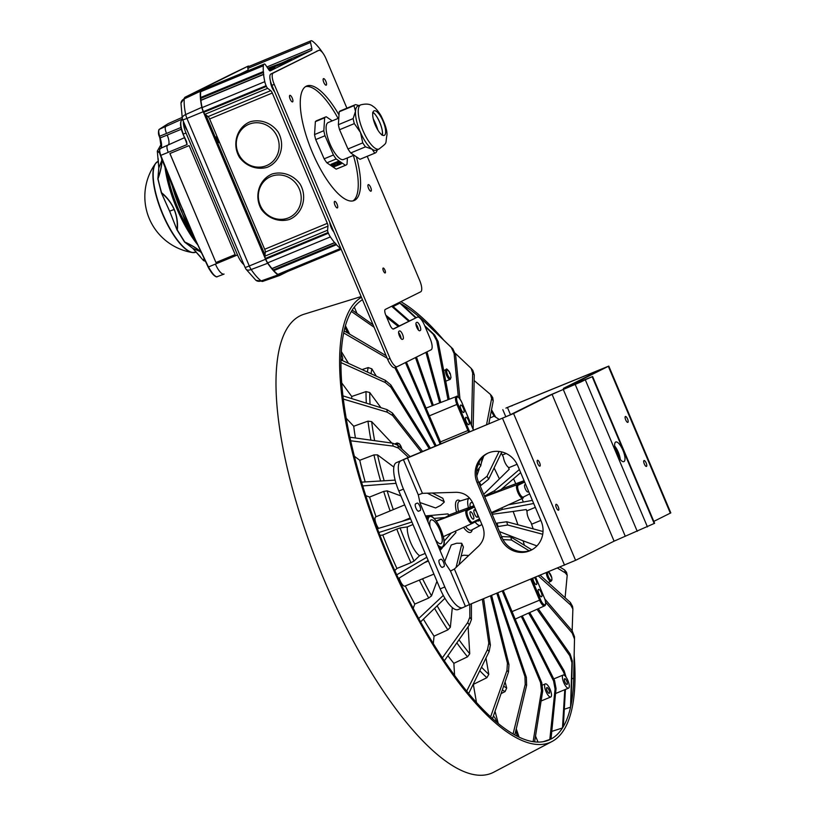 <?xml version="1.0" encoding="UTF-8"?>
<svg xmlns="http://www.w3.org/2000/svg" width="816" height="816" viewBox="0 0 816 816"><rect width="100%" height="100%" fill="white"/><g stroke="black" fill="none" stroke-linecap="round" stroke-linejoin="round"><path stroke-width="1.22" d="M361.141 296.565L304.174 314.191A247.962 80.723 67.5 0 0 324.258 580.186A247.962 80.723 67.5 0 0 493.68 772.222L551.963 741.54A241.883 78.754 -112.5 0 1 386.682 554.207A241.883 78.754 -112.5 0 1 361.437 297.259M400.87 301.665A241.883 78.754 -112.5 0 1 443.812 340.19M491.528 409.765A241.883 78.754 -112.5 0 1 495.689 417.19M574.158 655.483A241.883 78.754 -112.5 0 1 551.963 741.54M534.592 741.866A239.231 77.887 67.5 0 0 546.587 740.887A239.231 77.887 67.5 0 0 549.8 739.653M362.467 299.707A239.231 77.887 67.5 0 0 352.196 310.09L351.359 311.457A239.231 77.887 67.5 0 0 344.117 330.888L343.679 332.959A239.231 77.887 67.5 0 0 340.996 359.907L340.966 362.59A239.231 77.887 67.5 0 0 342.944 395.872L343.332 399.065A239.231 77.887 67.5 0 0 349.901 437.233L350.686 440.783A239.231 77.887 67.5 0 0 361.559 482.164L362.702 485.918A239.231 77.887 67.5 0 0 377.39 528.707L378.848 532.501A239.231 77.887 67.5 0 0 396.729 574.821L398.432 578.503A239.231 77.887 67.5 0 0 418.7 618.508L420.587 621.894A239.231 77.887 67.5 0 0 442.374 657.839L444.343 660.797A239.231 77.887 67.5 0 0 466.691 691.111L468.67 693.508A239.231 77.887 67.5 0 0 490.61 716.856L492.507 718.59A239.231 77.887 67.5 0 0 513.07 733.961L514.804 734.951A239.231 77.887 67.5 0 0 533.093 741.673L534.592 741.877L542.722 690.877L541.487 690.713L540.549 682.553L541.763 682.717L503.258 590.549M431.338 328.297A239.231 77.887 67.5 0 0 424.065 321.218L422.168 319.495A239.231 77.887 67.5 0 0 401.605 304.123L399.871 303.134A239.231 77.887 67.5 0 0 398.942 302.624M499.382 419.516L494.098 416.18A239.231 77.887 67.5 0 0 491.252 411.162M543.232 741.693L551.004 739.061A239.231 77.887 67.5 0 0 562.479 727.984L563.315 726.628A239.231 77.887 67.5 0 0 570.557 707.197L570.996 705.126A239.231 77.887 67.5 0 0 573.679 678.178L574.495 639.03L572.21 633.104L572.24 630.931L544.864 599.046M541.763 682.717L542.722 690.877M502.228 590.978L540.549 682.553M533.093 741.673L541.487 690.713M516.263 728.851L519.109 737.164M496.781 593.242L524.943 676.525L526.351 677.331L497.831 592.804M526.351 677.331L526.636 685.256L525.208 684.44L524.943 676.525M514.804 734.951L526.636 685.256M513.07 733.961L525.208 684.44M505.084 681.921L506.695 688.051A190.567 62.047 -112.5 0 1 503.635 686.154M502.34 689.928A193.463 62.985 67.5 0 0 505.053 691.601L506.695 688.051M505.053 691.601L501.075 693.62M495.026 711.246L498.25 723.517M490.498 595.843L507.43 663.184L508.97 664.591L491.63 595.374M508.97 664.591L508.501 671.956L506.94 670.528L507.43 663.184M492.507 718.59L508.501 671.956M490.61 716.856L506.94 670.528M485.979 658.022L488.794 674.363A190.567 62.047 -112.5 0 1 481.511 667.182M479.788 670.721A193.463 62.985 67.5 0 0 486.877 677.708L488.794 674.363M486.877 677.708L473.341 684.379L476.462 702.484M482.338 599.23L488.794 643.11L490.396 645.048L483.633 598.689M490.396 645.048L489.131 651.566L487.499 649.587L488.794 643.11M468.68 693.508L489.131 651.566M466.701 691.111L487.499 649.587M468.119 626.729L469.741 653.8A190.567 62.047 -112.5 0 1 459.01 639.795M456.848 642.886A193.463 62.985 67.5 0 0 467.527 656.829L469.741 653.8M467.527 656.829L453.859 663.326L454.583 675.413M469.802 604.421L469.832 617.171L471.434 619.568L471.424 603.758M471.434 619.568L469.343 624.974L467.721 622.537L469.832 617.171M444.343 660.797L469.343 624.974M468.741 555.472L463.743 555.227L461.183 555.961M442.374 657.839L467.721 622.537M452.319 607.604L450.361 627.249A190.567 62.047 -112.5 0 1 437.141 605.849M434.551 608.348A193.463 62.985 67.5 0 0 447.862 629.881L450.361 627.249M447.862 629.881L434.051 636.154L433.306 643.62M461.713 543.272L463.396 547.036L461.713 543.272L456.634 543.242L451.248 544.976L444.71 561.53M459.02 564.672L463.396 547.036M420.587 621.894L444.924 598.301M461.774 544.119L456.062 567.457M418.71 618.508L443.292 595.425M436.958 581.278L431.511 595.884A190.567 62.047 -112.5 0 1 422.545 578.799M419.342 580.125A193.463 62.985 67.5 0 0 428.726 598.036L431.511 595.884M428.726 598.036L414.793 604.064L413.212 608.297M455.563 531.053L455.92 532.552L455.287 531.185M440.038 550.474L442.405 547.801M443.272 546.822L455.92 532.552M398.432 578.503L428.145 560.419M451.268 533.021L444.047 541.273M439.406 548.964L440.181 548.842M396.729 574.821L426.809 557.257M419.557 555.727L414.018 561.061A190.567 62.047 -112.5 0 1 400.034 527.962L407.378 526.891A17.707 5.763 67.5 0 0 410.713 542.681A17.707 5.763 67.5 0 0 419.557 555.727L425.197 553.442M379.981 535.408L382.786 535L396.78 529.094A193.463 62.985 67.5 0 0 410.968 562.683L414.018 561.061M410.968 562.683L396.913 568.456L394.76 570.527M378.848 532.501L411.917 521.995M400.034 527.962L396.78 529.094M412.978 524.504L407.378 526.891M377.39 528.707L410.57 518.823M448.025 513.886L448.667 515.559L448.025 513.886L425.452 515.936M426.89 519.353A17.32 5.641 -112.5 0 1 428.645 516.079L426.085 517.446M434.122 518.425L444.985 517.507L448.667 515.559M436.193 520.924L444.985 517.507M428.114 560.439A150.991 49.154 67.5 0 0 428.4 561.041L424.391 562.703M524.392 545.282A150.991 49.154 67.5 0 0 523.087 540.824L536.928 545.914M499.453 531.593L523.087 540.824M517.936 524.78A150.991 49.154 67.5 0 0 513.142 511.459L526.249 509.541A190.567 62.047 -112.5 0 1 527.095 511.795A7.089 2.305 67.5 0 0 530.89 522.24A190.567 62.047 -112.5 0 1 533.174 528.86M492.15 514.304L513.142 511.459M501.31 453.013A190.567 62.047 -112.5 0 1 503.401 457.154A7.089 2.305 67.5 0 0 508.215 467.099A190.567 62.047 -112.5 0 1 509.235 469.261L483.704 494.302M499.341 478.798A150.991 49.154 67.5 0 0 494.088 467.966M483.704 456.124L481.338 462.866M479.206 468.965L476.789 475.881M374.636 440.671A190.567 62.047 -112.5 0 1 371.657 421.617L391.853 443.078M390.558 441.731A150.991 49.154 67.5 0 0 390.711 442.915M419.781 502.483L435.611 507.96L440.66 505.43L444.302 502.044L442.802 498.28L444.302 502.044M410.111 517.997A150.991 49.154 67.5 0 0 410.428 518.874M468.445 507.746A14.698 4.784 -112.5 0 1 469.343 498.168A14.698 4.784 -112.5 0 1 469.608 498.117M481.634 523.892A14.698 4.784 -112.5 0 1 480.573 525.331A14.698 4.784 -112.5 0 1 475.096 521.995M525.871 484.969A3.988 1.295 67.5 0 0 524.953 484.622A3.988 1.295 67.5 0 0 525.31 488.886A3.988 1.295 67.5 0 0 528.003 491.987A3.988 1.295 67.5 0 0 528.411 490.977M484.673 496.607L486.438 495.934L486.101 495.23L484.398 495.944M520.659 472.627L500.881 489.692L486.438 495.934M486.101 495.23L494.547 490.722L495.302 492.344M519.353 469.526L494.547 490.722M488.692 479.155L481.083 485.306L479.369 482.225L487.07 476.238L488.692 479.155L501.82 451.952M480.114 485.795L481.083 485.306M499.127 451.462L487.07 476.238M494.098 416.18L489.947 417.976M479.369 482.225L478.727 482.521M477.37 466.548L479.074 463.294L480.767 465.844L476.585 471.587M491.12 395.168L492.731 397.596L493.221 400.891L491.63 398.494L486.53 424.84M480.767 465.844L482.389 457.429M488.815 423.892L493.221 400.891M479.42 461.519L479.074 463.294M491.63 398.494L490.457 394.434L474.147 380.531M472.668 373.014L471.189 368.393L472.811 370.362L474.269 374.952L472.668 373.014L471.515 425.279M473.137 429.206L474.269 374.952M471.189 368.393L455.389 353.42M424.065 321.218L452.86 348.881L455.624 354.878L454.094 353.471L458.337 397.066M459.959 398.84L455.624 354.878M454.094 353.471L451.299 347.453L452.86 348.881M421.474 319.841L422.168 319.495L451.299 347.453M449.412 373.136L450.412 374.105L451.003 377.512A4.427 1.438 -112.5 0 1 448.076 375.809A4.427 1.438 -112.5 0 1 447.097 370.107A4.427 1.438 -112.5 0 1 450.412 374.105L450.289 373.657C447.749 369.464 446.352 368.098 446.077 369.556A5.314 1.734 -112.5 0 0 446.515 375.125A5.314 1.734 -112.5 0 0 450.146 379.379L451.003 377.512M401.605 304.113L416.099 317.669M424.708 325.717L434.602 334.968L438.121 341.537L436.713 340.731L447.984 399.646M449.198 399.197L438.121 341.537M436.713 340.731L433.174 334.162L434.602 334.968M393.139 306.561L399.871 303.134L415.67 317.852M425.085 326.624L433.174 334.162M392.384 305.898L409.438 320.892M440.742 402.329L426.972 351.849M425.932 352.369L439.64 402.737M391.619 306.275L408.745 321.249M433.235 405.113L416.466 357.082M385.825 315.211L399.269 325.961M386.713 317.312L398.259 326.461M415.487 357.571L432.266 405.736L426.044 408.071M354.307 307.102L356.99 313.456M461.672 402.104L461.672 402.115A6.457 2.101 -112.5 0 0 457.276 397.106A6.457 2.101 -112.5 0 0 457.898 403.991L456.899 404.43A7.344 2.387 -112.5 0 1 456.266 396.566L432.266 405.736M461.04 409.336A3.988 1.295 67.5 0 0 463.723 412.447A3.988 1.295 67.5 0 0 463.396 408.265A3.988 1.295 67.5 0 0 460.673 405.083A3.988 1.295 67.5 0 0 461.04 409.336M466.201 421.576A3.988 1.295 67.5 0 0 468.894 424.677A3.988 1.295 67.5 0 0 468.568 420.495A3.988 1.295 67.5 0 0 465.844 417.313A3.988 1.295 67.5 0 0 466.201 421.576M439.997 444.139L439.457 442.343L440.181 441.17L440.834 443.792M352.196 310.09L373.055 324.768M440.181 441.17L406.399 362.09M405.45 362.569L439.457 442.343M351.359 311.447L374.116 327.287M345.433 325.737L349.717 334.183M344.117 330.878L386.121 355.694M436.203 445.709L395.811 367.241M394.801 367.659L435.132 446.148M343.679 332.948L387.202 358.255M341.323 351.543L348.483 363.344M362.039 369.587L368.179 367.577A193.463 62.985 67.5 0 0 367.394 372.055M371.025 373.728A190.567 62.047 -112.5 0 1 371.872 368.863L368.179 367.577M371.872 368.863L376.288 376.145M340.996 359.897L385.305 380.307L390.854 384.958L390.823 387.131L429.175 448.627M430.338 448.147L390.854 384.958M390.823 387.131L385.285 382.52L385.305 380.307M340.966 362.59L385.285 382.52M341.71 382.888L351.727 396.484L366.017 391.598A193.463 62.985 67.5 0 0 366.323 403.145M370.056 404.308A190.567 62.047 -112.5 0 1 369.74 392.516L366.017 391.598M369.74 392.516L380.919 407.694M342.955 395.872L386.896 409.55L392.374 412.988L392.68 415.568L421.189 451.942M422.535 451.381L392.374 412.988M392.68 415.568L387.212 412.172L386.896 409.55M343.332 399.065L387.212 412.172M346.208 418.251L353.716 426.248L367.975 421.138A193.463 62.985 67.5 0 0 370.933 440.161M371.657 421.617L367.975 421.138M349.901 437.223L392.547 443.17L397.78 445.21L398.412 448.086L408.326 457.276M410.06 456.552L397.78 445.21A4.427 1.438 -112.5 0 1 399.299 443.873A4.427 1.438 -112.5 0 1 401.9 449.014M398.412 448.086L393.19 446.097L392.547 443.17M350.686 440.783L393.19 446.097M354.368 456.246L359.754 460.275L373.952 454.9A193.463 62.985 67.5 0 0 380.603 481.001M384.163 480.787A190.567 62.047 -112.5 0 1 377.543 454.879L373.952 454.9M377.543 454.879L393.863 467.078M434.724 492.956L433.52 493.619M361.559 482.154L395.138 480.114M442.802 498.28L432.358 493.027M427.349 493.19L443.782 501.514M362.702 485.918L396.035 483.327M365.772 495.649L369.587 497.056L383.693 491.416A193.463 62.985 67.5 0 0 390.109 510.938M393.302 509.623A190.567 62.047 -112.5 0 1 387.151 490.855L383.693 491.416M387.151 490.855L400.891 495.904M404.695 504.9L375.737 516.885A7.089 2.305 67.5 0 0 375.686 516.905A7.089 2.305 67.5 0 0 375.391 521.557A7.089 2.305 67.5 0 0 378.583 528.35M369.587 497.056A194.82 63.424 67.5 0 0 376.064 516.752M359.754 460.275A194.82 63.424 67.5 0 0 365.18 481.94M353.716 426.248A194.82 63.424 67.5 0 0 355.419 437.998M351.727 396.484A194.82 63.424 67.5 0 0 351.737 398.606M342.414 360.56A216.964 70.635 -112.5 0 1 342.638 359.071A4.427 1.438 67.5 0 0 341.2 353.807M347.8 333.061A4.427 1.438 67.5 0 0 347.677 332.816L344.944 327.522M417.639 329.011A3.101 1.01 67.5 0 0 416.027 324.931M532.389 500.371L508.562 504.767M501.84 507.838L502.442 509.388L493.405 512.519L493.139 511.826M491.691 513.223L493.405 512.519M502.442 509.388L533.695 503.482M503.645 488.264A150.991 49.154 67.5 0 0 503.339 487.57M513.56 478.747A190.567 62.047 -112.5 0 1 515.773 483.766M521.985 498.627A190.567 62.047 -112.5 0 1 523.342 502.044M497.046 523.117L506.685 521.761L507.664 524.994L498.086 526.534L497.046 523.117L496.026 523.464M543.028 531.502L506.685 521.761M507.664 524.994L542.732 534.266M497.423 526.789L498.086 526.534M501.565 536.571L510.816 536.959L511.479 540.019L502.982 539.6M557.461 568.079L565.274 572.852L564.652 569.976L559.898 567.059M531.787 549.821L510.816 536.959M564.652 569.976L566.559 572.353L567.202 575.26L565.274 572.852M511.479 540.019L529.166 550.81M565.09 597.71L567.202 575.26M538.376 575.994L570.69 605.074L570.384 602.494L540.182 575.239M570.384 602.494L572.557 606.39L572.873 609.011L570.69 605.074M572.149 630.819L572.873 609.001M572.24 630.931L574.525 636.817L574.495 638.959M545.649 602.228L572.21 633.104M573.679 678.178L571.781 678.83M537.061 609.297L569.772 655.717L570.129 654.034L538.264 608.746M570.129 654.034L572.312 660.991L571.945 662.694L569.772 655.717M571.006 705.126L572.312 660.991M564.315 709.237L570.557 707.197L571.945 662.694M528.666 613.142L563.468 671.915L564.142 670.803L529.757 612.643M564.142 670.803L566.08 677.137M563.315 726.628L565.447 689.418M565.07 675.923L563.468 671.915M551.126 731.585L562.479 727.984L564.774 689.704M549.811 739.653L555.074 689.071L553.585 680.983L554.554 680.503L522.332 616.039M551.004 739.061L556.053 688.582L555.074 689.071M554.554 680.503L556.053 688.582M515.192 619.109L521.24 616.366L553.585 680.983M538.05 742.091L535.51 736.083M545.302 683.92A7.089 2.305 -112.5 0 1 545.343 683.9A7.089 2.305 -112.5 0 1 550.188 689.561A7.089 2.305 -112.5 0 1 550.759 696.997A7.089 2.305 -112.5 0 1 545.955 691.407A7.089 2.305 -112.5 0 1 545.302 683.92M546.853 687.592A3.101 1.01 67.5 0 0 547.138 690.866A3.101 1.01 67.5 0 0 549.239 693.314A3.101 1.01 67.5 0 0 548.984 690.061A3.101 1.01 67.5 0 0 546.873 687.582A3.101 1.01 67.5 0 0 546.853 687.592M521.24 616.366L544.558 605.87A7.344 2.387 -112.5 0 1 539.58 600.168L540.59 599.729A6.457 2.101 -112.5 0 0 544.986 604.738A6.457 2.101 -112.5 0 0 544.354 597.853L535.653 577.116M538.897 593.66A3.988 1.295 67.5 0 0 541.579 596.761A3.988 1.295 67.5 0 0 541.263 592.589A3.988 1.295 67.5 0 0 538.54 589.397A3.988 1.295 67.5 0 0 538.897 593.66M532.95 578.238A3.988 1.295 67.5 0 0 533.725 581.431A3.988 1.295 67.5 0 0 536.418 584.531A3.988 1.295 67.5 0 0 536.52 581.563A3.988 1.295 67.5 0 0 534.419 577.626M563.101 675.056A7.089 2.305 -112.5 0 1 563.152 675.036A7.089 2.305 -112.5 0 1 567.987 680.697A7.089 2.305 -112.5 0 1 568.568 688.133A7.089 2.305 -112.5 0 1 563.754 682.543A7.089 2.305 -112.5 0 1 563.101 675.056M564.652 678.728A3.101 1.01 67.5 0 0 564.937 682.003A3.101 1.01 67.5 0 0 567.038 684.451A3.101 1.01 67.5 0 0 566.794 681.197A3.101 1.01 67.5 0 0 564.672 678.718A3.101 1.01 67.5 0 0 564.652 678.728M517.426 736.338A4.427 1.438 67.5 0 0 517.069 735.022L515.743 731.034M496.587 722.14L496.393 721.375A4.427 1.438 67.5 0 0 493.527 716.264A216.964 70.635 -112.5 0 1 493.343 716.152M447.882 655.727A194.82 63.424 67.5 0 0 453.859 663.326M423.412 619.16A194.82 63.424 67.5 0 0 434.051 636.154M405.297 585.939A194.82 63.424 67.5 0 0 414.793 604.064M399.197 578.034A7.089 2.305 67.5 0 0 404.869 586.112L433.918 574.097M435.448 539.6A12.842 4.182 67.5 0 0 440.915 543.65A12.842 4.182 67.5 0 0 439.865 530.186A12.842 4.182 67.5 0 0 431.093 519.914A12.842 4.182 67.5 0 0 431.011 519.955A12.842 4.182 67.5 0 0 430.185 527.136M382.786 535A194.82 63.424 67.5 0 0 396.913 568.456M472.862 503.125A9.914 3.233 67.5 0 0 471.036 502.646A9.914 3.233 67.5 0 0 470.965 502.676A9.914 3.233 67.5 0 0 470.138 507.124M477.401 520.853A9.914 3.233 67.5 0 0 478.615 520.975A9.914 3.233 67.5 0 0 479.461 519.823M470.74 516.049A3.988 1.295 67.5 0 0 473.423 519.149A3.988 1.295 67.5 0 0 473.096 514.978A3.988 1.295 67.5 0 0 470.373 511.785A3.988 1.295 67.5 0 0 470.74 516.049M474.616 514.121A3.988 1.295 67.5 0 0 477.309 517.222A3.988 1.295 67.5 0 0 476.983 513.04A3.988 1.295 67.5 0 0 474.259 509.857A3.988 1.295 67.5 0 0 474.616 514.121M616.784 453.523L615.805 450.962M618.742 457.327A7.528 2.448 67.5 0 0 615.152 448.678M625.699 419.893A3.193 1.04 -112.5 0 1 625.413 416.486A3.193 1.04 -112.5 0 1 627.596 419.036A3.193 1.04 -112.5 0 1 627.851 422.372A3.193 1.04 -112.5 0 1 625.699 419.893M537.754 463.672A3.193 1.04 -112.5 0 1 537.469 460.265A3.193 1.04 -112.5 0 1 539.651 462.815A3.193 1.04 -112.5 0 1 539.906 466.15A3.193 1.04 -112.5 0 1 537.754 463.672M556.359 507.715A3.193 1.04 -112.5 0 1 556.073 504.308A3.193 1.04 -112.5 0 1 558.256 506.858A3.193 1.04 -112.5 0 1 558.511 510.194A3.193 1.04 -112.5 0 1 556.359 507.715M644.303 463.937A3.193 1.04 -112.5 0 1 644.018 460.53A3.193 1.04 -112.5 0 1 646.201 463.08A3.193 1.04 -112.5 0 1 646.456 466.415A3.193 1.04 -112.5 0 1 644.303 463.937M458.266 609.501A26.571 8.65 67.5 0 1 458.092 609.572A26.571 8.65 67.5 0 1 440.171 588.887L398.83 491.018A26.571 8.65 67.5 0 1 396.25 462.692L509.184 415.324L548.709 395.648L580.788 382.021L587.714 378.553L563.417 388.365L603.697 368.251L505.93 408.102A26.571 8.65 67.5 0 1 506.104 408.02L510.745 406.093A26.571 8.65 -112.5 0 1 512.02 405.878M454.39 569.027L469.414 604.585L462.907 607.573A26.571 8.65 -112.5 0 1 462.733 607.655A26.571 8.65 -112.5 0 1 444.812 586.969L403.471 489.1A26.571 8.65 -112.5 0 1 400.901 460.775L407.398 457.786L422.423 493.343A8220.19 7859.018 63.1 0 1 433.041 493.007L456.195 492.303C463.906 492.487 469.496 496.169 472.964 503.36L482.664 526.32C485.398 533.827 484.123 540.355 478.839 545.924L462.08 561.765A8220.19 7859.008 63.1 0 1 454.39 569.027L450.483 571.047L445.74 563.978L420.128 503.339L418.282 494.833L422.423 493.343M510.745 406.093A26.571 8.65 -112.5 0 0 510.571 406.174L608.797 366.088L569.374 385.784L592.192 376.727L552.075 394.363L513.58 413.528L407.398 457.786M653.82 521.383L670.813 512.887L608.797 366.088M469.414 604.585L575.586 560.327L614.091 541.161L654.626 523.291L592.61 376.482M614.703 446.026A10.628 3.458 -112.5 0 1 618.273 452.197A10.628 3.458 -112.5 0 1 620.293 459.53M622.924 450.269A10.628 3.458 67.5 0 0 615.754 441.997A10.628 3.458 67.5 0 0 616.621 453.135A10.628 3.458 67.5 0 0 623.883 461.632A10.628 3.458 67.5 0 0 622.924 450.269M500.483 538.03A23.021 22.012 -116.9 0 0 531.247 550.127A23.021 22.012 -116.9 0 0 541.161 521.159L517.742 465.701A23.021 22.012 -116.9 0 0 486.979 453.604A23.021 22.012 -116.9 0 0 477.064 482.572L500.483 538.03L501.881 537.326L478.451 481.868A23.021 22.012 63.1 0 1 487.682 453.268M415.579 503.89L417.129 503.115A3.988 1.295 67.5 0 0 417.129 503.115A3.988 1.295 67.5 0 1 419.863 506.246A3.988 1.295 67.5 0 1 420.23 510.459L418.679 511.224A3.988 1.295 67.5 0 0 418.679 511.224A3.988 1.295 67.5 0 1 415.946 508.093A3.988 1.295 67.5 0 1 415.579 503.89M439.283 560.021L440.844 559.256A3.988 1.295 67.5 0 0 440.844 559.256A3.988 1.295 67.5 0 1 443.567 562.387A3.988 1.295 67.5 0 1 443.945 566.59L442.384 567.365A3.988 1.295 67.5 0 0 442.384 567.365A3.988 1.295 67.5 0 1 439.661 564.233A3.988 1.295 67.5 0 1 439.283 560.021M531.94 549.76A23.021 22.012 63.1 0 1 501.881 537.326M335.315 165.577L334.682 165.301L336.988 164.75L335.957 165.617A3.539 1.489 166.7 0 0 339.079 164.332L336.865 164.393L339.395 163.996A3.539 1.489 166.7 0 0 339.619 163.241A3.539 1.489 166.7 0 0 338.864 162.578L336.498 163.404L338.375 162.455A3.539 1.489 166.7 0 0 334.927 162.874L336.386 163.149L334.091 163.69L334.315 163.129A3.539 1.489 166.7 0 0 332.714 164.801L335.264 164.322L332.816 165.087A3.539 1.489 166.7 0 0 335.274 165.699L334.682 165.25M336.967 164.71L335.978 165.413M339.079 164.332L336.865 164.353M339.609 163.2A3.539 1.489 166.7 0 0 339.599 163.159A3.539 1.489 166.7 0 0 338.844 162.496L338.671 162.7M338.783 162.812L336.488 163.353M338.375 162.455L338.354 162.374A3.539 1.489 166.7 0 0 334.907 162.782L334.927 162.874M334.427 163.21L334.295 163.037A3.539 1.489 166.7 0 0 332.693 164.72L332.714 164.801M336.376 163.108L334.081 163.649M335.254 164.281L333.061 164.934M334.478 166.637L331.051 164.291L337.865 161.476L341.292 163.822L334.478 166.637L341.2 163.761M331.112 164.271L334.458 166.556M345.821 165.169L336.539 169.014A26.122 8.507 -112.5 0 1 336.151 169.136L326.9 162.812L336.182 158.977L345.443 165.301A26.122 8.507 67.5 0 0 345.821 165.169A26.122 8.507 67.5 0 0 347.014 164.271L347.422 157.896M336.151 169.136L345.443 165.301M326.9 162.812A26.122 8.507 -112.5 0 1 324.146 158.834L315.721 139.577A26.122 8.507 -112.5 0 1 314.537 134.569L315.374 121.635L324.656 117.79L323.83 130.723A26.122 8.507 67.5 0 0 325.013 135.742L333.428 154.989A26.122 8.507 67.5 0 0 336.182 158.977M314.537 134.569L323.83 130.723M315.721 139.577L325.013 135.742M332.234 120.86L326.227 116.77A26.122 8.507 67.5 0 0 325.849 116.892A26.122 8.507 67.5 0 0 324.656 117.79M315.374 121.635A26.122 8.507 -112.5 0 1 316.567 120.737L325.849 116.892M324.146 158.834L333.428 154.989M359.071 105.539L355.552 104.632A26.122 8.507 67.5 0 0 355.174 104.764A26.122 8.507 67.5 0 0 353.981 105.662L355.501 111.323L353.144 118.595A26.122 8.507 67.5 0 0 354.328 123.604L360.478 132.427L362.753 142.861A26.122 8.507 67.5 0 0 365.507 146.839L372.065 149.206L374.768 153.163A26.122 8.507 67.5 0 0 375.146 153.041A26.122 8.507 67.5 0 0 376.339 152.133L377.471 149.685M375.146 153.041L360.366 159.151A26.122 8.507 -112.5 0 1 359.989 159.283L374.768 153.163M359.989 159.283L350.727 152.959L365.507 146.839M350.727 152.959A26.122 8.507 -112.5 0 1 347.973 148.971L362.753 142.861M347.973 148.971L339.558 129.724L354.328 123.604M339.558 129.724A26.122 8.507 -112.5 0 1 338.375 124.705L353.144 118.595M338.375 124.705L339.201 111.772L353.981 105.662M339.201 111.772A26.122 8.507 -112.5 0 1 340.394 110.874L355.174 104.764M379.022 149.042L376.237 150.195A23.909 7.783 -112.5 0 1 372.065 149.206A23.909 7.783 -112.5 0 1 360.478 132.427A23.909 7.783 -112.5 0 1 355.501 111.323A23.909 7.783 -112.5 0 1 357.949 106.009L360.733 104.856C366.292 103.469 370.413 103.999 373.106 106.447C375.136 107.518 377.696 110.476 380.786 115.331C385.203 124.144 387.263 130.693 386.957 134.987C385.07 144.86 388.181 141.77 379.022 149.042A23.909 7.783 -112.5 0 1 362.681 129.928A23.909 7.783 -112.5 0 1 360.733 104.856M373.279 118.942A20.012 6.518 -112.5 0 1 377.941 130.213M372.983 112.271A14.035 4.57 -112.5 0 1 379.94 122.788A14.035 4.57 -112.5 0 1 382.449 135.14M376.4 111.384A13.28 4.325 -112.5 0 1 385.223 128.081A13.28 4.325 -112.5 0 1 380.888 133.977A13.28 4.325 -112.5 0 1 372.708 114.189A13.28 4.325 -112.5 0 1 376.4 111.384M353.991 155.183L343.485 159.528A20.012 6.518 -112.5 0 1 329.817 143.524A20.012 6.518 -112.5 0 1 328.185 122.543L338.793 118.147M333.826 231.907L333.683 231.744A7.089 2.305 -112.5 0 1 329.766 222.299M274.604 91.708A7.089 2.305 -112.5 0 1 270.565 82.324L270.453 81.019M323.014 53.254A8.231 2.683 67.5 0 0 322.728 52.826A42.503 13.841 67.5 0 0 318.485 47.124L316.649 45.043A42.503 13.841 67.5 0 0 312.579 41.269A8.231 2.683 67.5 0 0 310.967 40.8A8.231 2.683 67.5 0 0 310.916 40.82L310.682 40.943A2.652 0.867 67.5 0 0 310.529 42.473L311.804 48.399A3.254 1.061 -112.5 0 1 311.61 50.286L270.28 70.859A3.254 1.061 -112.5 0 1 270.259 70.87A3.254 1.061 -112.5 0 1 268.831 69.799L265.526 64.872A2.652 0.867 67.5 0 0 264.374 63.995A2.652 0.867 67.5 0 0 264.353 64.005L264.129 64.117A8.231 2.683 67.5 0 0 263.344 65.78A42.503 13.841 67.5 0 0 263.323 71.584L263.578 74.46A42.503 13.841 67.5 0 0 264.792 81.671A8.231 2.683 67.5 0 0 266.087 85.7L266.393 86.414A2.652 0.867 67.5 0 0 267.658 88.332L270.728 90.668A3.254 1.061 -112.5 0 1 272.289 93.024L327.338 223.339A3.254 1.061 -112.5 0 1 327.961 226.154L327.593 230.214A2.652 0.867 67.5 0 0 328.103 232.509L328.399 233.223A8.231 2.683 67.5 0 0 330.368 236.915A42.503 13.841 67.5 0 0 334.611 242.617L336.447 244.708A42.503 13.841 67.5 0 0 340.517 248.472A8.231 2.683 67.5 0 0 340.945 248.758M263.323 71.584L200.654 97.512A42.503 13.841 -112.5 0 1 200.675 91.708A8.231 2.683 -112.5 0 1 201.45 90.046L201.685 89.933A2.652 0.867 -112.5 0 1 201.695 89.923A2.652 0.867 -112.5 0 1 201.715 89.913L264.353 64.005M263.497 72.012L200.654 97.512M263.578 74.46L200.909 100.388L200.828 97.94M334.611 242.617L271.942 268.546A42.503 13.841 -112.5 0 1 267.699 262.844A8.231 2.683 -112.5 0 1 265.73 259.151L265.435 258.437A2.652 0.867 -112.5 0 1 264.925 256.142L265.292 252.093A3.254 1.061 67.5 0 0 264.67 249.268L209.62 118.952A3.254 1.061 67.5 0 0 208.06 116.596L204.989 114.26A2.652 0.867 -112.5 0 1 203.714 112.343L203.419 111.629A8.231 2.683 -112.5 0 1 202.123 107.6A42.503 13.841 -112.5 0 1 200.909 100.388M336.447 244.708L273.778 270.637L272.126 268.474M279.47 274.88L341.19 249.339L279.521 274.849A8.231 2.683 -112.5 0 1 279.47 274.88A8.231 2.683 -112.5 0 1 277.848 274.4A42.503 13.841 -112.5 0 1 273.778 270.637M248.339 70.625L247.86 68.401A2.652 0.867 -112.5 0 1 248.013 66.871L248.237 66.759A8.231 2.683 -112.5 0 1 248.299 66.728A8.231 2.683 -112.5 0 1 248.35 66.708M268.107 68.717L284.386 62.057M284.192 62.842L268.556 69.37M270.698 68.575L291.404 59.303L267.781 68.218M268.321 69.034L288.578 59.905M268.056 68.646L285.855 61.384M269.27 70.36L274.849 67.544L268.852 69.829M289.262 219.514C279.031 222.411 268.056 218.433 261.446 209.437C253.745 196.462 258.958 179.316 272.258 173.951C282.489 171.054 293.454 175.032 300.064 184.039C307.775 197.013 302.552 214.159 289.262 219.514M288.446 217.892A22.491 21.257 -116.5 0 0 289.721 217.311A22.491 21.257 -116.5 0 0 298.727 187.711A22.491 21.257 -116.5 0 0 269.678 177.052A22.491 21.257 -116.5 0 0 260.355 205.989A22.491 21.257 -116.5 0 0 288.446 217.892M289.792 217.28A22.491 21.257 63.5 0 1 288.589 217.821A22.491 21.257 63.5 0 1 260.518 205.958A22.491 21.257 63.5 0 1 269.749 177.011M267.209 167.321C256.979 170.218 246.004 166.24 239.404 157.233C231.693 144.259 236.915 127.112 250.206 121.757C260.437 118.861 271.412 122.839 278.011 131.835C285.722 144.82 280.5 161.956 267.209 167.321M266.393 165.689A22.491 21.257 -116.5 0 0 267.668 165.118A22.491 21.257 -116.5 0 0 276.675 135.507A22.491 21.257 -116.5 0 0 247.625 124.858A22.491 21.257 -116.5 0 0 238.303 153.785A22.491 21.257 -116.5 0 0 266.393 165.689M267.74 165.077A22.491 21.257 63.5 0 1 266.546 165.617A22.491 21.257 63.5 0 1 238.466 153.755A22.491 21.257 63.5 0 1 247.697 124.817M215.271 137.241L217.036 136.507A3.101 1.01 67.5 0 0 217.403 139.781A3.101 1.01 67.5 0 0 219.443 142.219L217.678 142.953M240.475 73.879L248.207 70.033M265.027 255.031L205.836 114.903M287.742 271.453L279.755 275.431A8.854 2.887 -112.5 0 1 279.643 275.471A8.854 2.887 -112.5 0 1 277.94 274.941A43.391 14.127 -112.5 0 1 267.689 263.262A8.854 2.887 -112.5 0 1 265.557 259.264L203.225 111.7A8.854 2.887 -112.5 0 1 201.827 107.335A43.391 14.127 -112.5 0 1 200.369 91.28A8.854 2.887 -112.5 0 1 201.205 89.474L248.003 66.178A8.854 2.887 -112.5 0 1 248.023 66.167A8.854 2.887 -112.5 0 1 249.288 66.32M385.193 272.952A2.652 0.867 -112.5 0 1 385.183 272.962A2.652 0.867 -112.5 0 1 383.367 270.83A2.652 0.867 -112.5 0 1 383.153 268.046A2.652 0.867 -112.5 0 1 384.948 270.147A2.652 0.867 -112.5 0 1 385.193 272.952M418.414 330.062A4.427 1.438 67.5 0 0 415.915 323.983M416.864 322.34A4.427 1.438 -112.5 0 1 416.884 322.32A4.427 1.438 -112.5 0 1 419.893 325.819A4.427 1.438 -112.5 0 1 420.301 330.49L419.791 330.745A4.427 1.438 -112.5 0 1 419.761 330.766A4.427 1.438 -112.5 0 1 416.752 327.267A4.427 1.438 -112.5 0 1 416.344 322.595L416.864 322.34M401.084 338.681A4.427 1.438 67.5 0 0 398.585 332.612M399.524 330.959A4.427 1.438 -112.5 0 1 399.554 330.949A4.427 1.438 -112.5 0 1 402.563 334.448A4.427 1.438 -112.5 0 1 402.971 339.119L402.461 339.374A4.427 1.438 -112.5 0 1 402.431 339.385A4.427 1.438 -112.5 0 1 399.422 335.896A4.427 1.438 -112.5 0 1 399.014 331.225L399.524 330.959M352.91 200.92A61.985 20.186 67.5 0 0 353.399 155.428M338.099 118.432A61.985 20.186 67.5 0 0 305.602 86.588M356.388 156.815A61.985 20.186 -112.5 0 1 354.113 200.552A61.985 20.186 -112.5 0 1 312.038 151.633A61.985 20.186 -112.5 0 1 306.306 86.18A61.985 20.186 -112.5 0 1 306.724 85.996A61.985 20.186 -112.5 0 1 338.997 114.954M326.216 85.15A3.539 1.153 -112.5 0 1 326.196 85.16A3.539 1.153 -112.5 0 1 323.768 82.334A3.539 1.153 -112.5 0 1 323.483 78.622A3.539 1.153 -112.5 0 1 325.89 81.416A3.539 1.153 -112.5 0 1 326.216 85.15M337.375 207.917A3.539 1.153 -112.5 0 1 337.355 207.927A3.539 1.153 -112.5 0 1 334.937 205.091A3.539 1.153 -112.5 0 1 334.642 201.379A3.539 1.153 -112.5 0 1 337.049 204.173A3.539 1.153 -112.5 0 1 337.375 207.917M292.587 101.888A3.539 1.153 -112.5 0 1 292.567 101.898A3.539 1.153 -112.5 0 1 290.149 99.073A3.539 1.153 -112.5 0 1 289.864 95.36A3.539 1.153 -112.5 0 1 292.261 98.155A3.539 1.153 -112.5 0 1 292.587 101.888M371.005 191.179A3.539 1.153 -112.5 0 1 370.984 191.189A3.539 1.153 -112.5 0 1 368.557 188.353A3.539 1.153 -112.5 0 1 368.271 184.64A3.539 1.153 -112.5 0 1 370.678 187.435A3.539 1.153 -112.5 0 1 371.005 191.179M393.077 329.042L417.333 317.159A10.628 3.458 -112.5 0 1 417.404 317.128A10.628 3.458 -112.5 0 1 424.575 325.4L430.083 338.456A10.628 3.458 -112.5 0 1 431.113 349.789L397.229 366.649A10.628 3.458 -112.5 0 1 397.157 366.69A10.628 3.458 -112.5 0 1 389.997 358.408L274.237 84.374A10.628 3.458 -112.5 0 1 273.207 73.042L318.73 50.388A10.628 3.458 -112.5 0 1 318.801 50.347A10.628 3.458 -112.5 0 1 325.972 58.63L346.902 108.181M273.207 73.042L270.881 74.001A10.628 3.458 67.5 0 0 271.912 85.333L274.237 84.374M389.997 358.408L387.671 359.377L271.912 85.333M270.881 74.001L318.73 50.388M387.671 359.377A10.628 3.458 67.5 0 0 394.842 367.649A10.628 3.458 67.5 0 0 394.913 367.618L397.086 366.71M367.231 156.315L419.679 280.459A10.628 3.458 -112.5 0 1 420.709 291.791L385.274 309.437A5.314 1.734 67.5 0 0 385.784 315.098L389.915 324.89A5.314 1.734 67.5 0 0 393.506 329.021A5.314 1.734 67.5 0 0 393.536 329.011L393.465 329.042M417.333 317.159L393.536 329.011M215.934 262.538L169.891 153.541L189.128 145.595L235.171 254.592L215.934 262.538L169.942 153.51M235.171 254.592L215.995 262.517M171.788 184.09A54.835 17.85 67.5 0 0 190.495 228.388M167.351 173.359A60.598 19.727 67.5 0 0 195.095 239.027M160.548 145.442L157.468 150.858L159.61 152.541M161.905 159.304L161.935 160.109C162.017 164.761 160.721 170.962 158.039 178.724L157.886 178.735C160.558 171.115 161.854 164.965 161.772 160.262L161.69 158.743M159.732 153.102L157.315 151.133L158.794 167.902L157.865 178.888L161.548 192.709C166.933 197.003 171.176 202.572 174.298 209.426C177.031 216.444 178.041 223.309 177.307 230.01L184.783 242.015C192.178 245.422 197.472 248.676 200.654 251.777L201.144 252.277M204.255 258.917L203.857 260.671L205.346 261.232M201.368 252.766L200.44 251.787C197.207 248.645 191.944 245.432 184.661 242.117L192.76 248.319L200.308 256.642M200.654 251.777L192.76 248.319L184.538 242.015L177.052 230L169.606 211.171L177.052 229.898C177.735 222.564 176.756 215.771 174.114 209.498C171.462 203.245 167.239 197.727 161.446 192.953L169.636 211.171L161.374 192.882L157.947 178.714M205.377 261.304L203.551 260.59L203.99 258.346M158.151 158.467L158.804 168.076M160.426 145.574L157.294 151.164M161.935 160.109L158.773 167.974L157.886 178.959M157.865 178.918L161.364 192.862L169.595 211.181L174.298 209.426M186.487 141.423L187.099 144.544L186.487 141.423L183.08 134.191A12.893 4.202 -112.5 0 1 180.979 121.441M167.209 172.931L195.412 239.69L208.447 266.944C213.047 274.798 216.077 278.001 217.525 276.573L224.074 274.064A12.842 4.182 -112.5 0 1 224.043 274.074A12.842 4.182 -112.5 0 1 215.424 264.068L237.507 254.939L185.997 132.998L183.386 134.079A13.423 4.376 67.5 0 1 181.937 119.84L182.621 119.534M182.305 209.324L195.412 239.7M178.837 200.92L183.753 211.721M183.406 121.421A13.505 4.396 67.5 0 0 185.997 132.998M237.507 254.939A13.505 4.396 67.5 0 0 243.902 264.629M184.895 124.94A3.866 1.255 67.5 0 0 187.129 130.234M182.09 117.433L168.167 123.644L159.375 129.265C158.406 129.54 158.488 131.876 159.62 136.292A703.035 658.349 -116.2 0 0 160.181 137.975C161.864 143.565 162.058 147.002 160.742 148.277A1494.626 19.309 155.7 0 1 160.262 148.512C159.314 149.083 159.487 151.378 160.793 155.407L179.143 200.807M181.774 119.962L181.876 119.87C179.755 122.165 180.152 126.939 183.059 134.201L186.354 142.117L183.09 134.191M224.074 274.074L217.525 276.573C215.24 277.43 212.119 274.268 208.141 267.097L215.424 264.068M215.495 276.216L212.364 273.707L209.039 268.801L195.401 239.7L208.162 267.087M179.836 203.48L160.487 155.499C159.324 152.092 159.171 149.981 160.007 149.165M161.221 147.757L159.865 138.047A703.27 665.999 63.2 0 1 159.559 137.108M159.865 138.047L159.304 136.364C158.304 132.998 158.233 130.835 159.11 129.887M167.198 172.931L160.466 155.509L168.229 152.337C166.77 148.563 166.556 146.197 167.586 145.248L184.528 137.69M436.336 521.118L466.487 509.918L474.127 506.124M473.953 505.706L448.81 515.049L473.953 505.706M472.229 529.727A17.391 5.661 -112.5 0 1 463.539 527.401M456.562 512.162A17.391 5.661 -112.5 0 1 460.326 500.963M469.343 498.168L459.51 501.208A15.647 5.09 67.5 0 0 458.572 511.418M465.569 526.473A15.647 5.09 67.5 0 0 471.475 530.114L480.573 525.331M522.893 498.209A7.344 2.387 -112.5 0 1 522.872 498.219A7.344 2.387 -112.5 0 1 517.885 492.476A7.344 2.387 -112.5 0 1 517.181 484.684A0.887 0.836 63.5 0 1 518.272 485.194A6.457 2.101 -112.5 0 0 518.905 492.079A6.457 2.101 -112.5 0 0 523.301 497.077A0.887 0.836 63.5 0 1 522.893 498.209M484.724 496.73L517.181 484.684L524.27 481.165M522.852 498.229L491.436 512.601L522.944 498.178M523.301 497.077L529.655 493.915M524.637 482.032L518.272 485.194M524.066 480.685L501.677 488.998L524.066 480.685M468.721 432.225A7.344 2.387 -112.5 0 1 467.925 430.532L456.899 404.43L429.359 415.844M473.484 430.246L461.672 402.115M457.898 403.991L468.925 430.093A6.457 2.101 -112.5 0 0 469.751 431.797M472.688 428.206L472.739 428.186A6.457 2.101 -112.5 0 1 473.433 430.267M440.456 441.915L468.925 430.093M396.556 444.363A5.314 1.734 -112.5 0 1 397.117 442.945L399.524 443.955L401.982 449.086M342.638 359.071L340.996 359.754M450.442 379.114A5.314 1.734 -112.5 0 1 450.146 379.379L445.74 381.194M512.05 611.582L539.58 600.168L530.706 579.166M544.354 597.853L535.602 577.136M531.726 578.748L540.59 599.729M548.189 582.461L550.984 581.308A5.314 1.734 -112.5 0 1 547.403 577.177A5.314 1.734 -112.5 0 1 547.006 576.147A5.314 1.734 -112.5 0 1 546.373 572.669M548.107 575.872A4.427 1.438 -112.5 0 1 549.311 572.618A4.427 1.438 -112.5 0 1 551.769 579.758A4.427 1.438 -112.5 0 1 548.107 575.872M515.855 735.522L517.069 735.022M472.178 523.454L443.282 536.673L472.219 523.433A0.887 0.836 63.5 0 1 472.199 523.444A7.344 2.387 -112.5 0 1 472.178 523.454A7.344 2.387 -112.5 0 1 467.18 517.711A7.344 2.387 -112.5 0 1 466.487 509.918A0.887 0.836 63.5 0 1 467.578 510.428A6.457 2.101 -112.5 0 0 468.2 517.313A6.457 2.101 -112.5 0 0 472.597 522.322A0.887 0.836 63.5 0 1 472.219 523.433L479.839 519.639L472.25 523.423M441.976 548.056A17.32 5.641 -112.5 0 1 441.895 548.087A17.32 5.641 -112.5 0 1 438.692 547.281M440.11 548.872L441.895 548.087L444.047 544.088C445.077 541.426 443.159 534.796 438.304 524.209C431.644 514.019 430.522 516.263 428.91 515.987L428.645 516.079A17.32 5.641 -112.5 0 1 428.839 516.018M428.033 522.046A16.442 5.355 -112.5 0 1 429.92 516.518A16.442 5.355 -112.5 0 1 442.894 535.398A16.442 5.355 -112.5 0 1 437.6 544.69M472.597 522.322L479.522 518.874M474.494 506.991L467.578 510.428M507.593 407.837L510.479 414.681M396.25 462.692L400.901 460.775M510.571 406.174L505.93 408.102M569.945 385.846L570.211 386.478M585.429 380.093L647.445 526.901M654.208 523.535L592.192 376.727M637.255 531.338L575.239 384.53M563.285 389.487L625.291 536.285M614.091 541.161L552.075 394.363M513.58 413.528L575.586 560.327M564.529 565.141L502.523 418.333M465.395 606.339L450.483 571.047M418.282 494.833L403.379 459.541M440.171 588.887L444.812 586.969M478.451 481.868L477.064 482.572M403.471 489.1L398.83 491.018M420.23 510.459L418.312 511.255M443.945 566.59L442.017 567.385M670.344 513.162L608.338 366.353M263.609 72.389L200.93 98.318M263.772 74.195L201.103 100.123M263.721 74.389L201.052 100.317M264.792 81.671L202.123 107.6M266.087 85.7L203.419 111.629M266.393 86.414L203.714 112.343M267.658 88.332L204.989 114.26M270.728 90.668L208.06 116.596M272.289 93.024L209.62 118.952M327.338 223.339L264.67 249.268M327.961 226.154L265.292 252.093M327.593 230.214L264.925 256.142M328.103 232.509L265.435 258.437M328.399 233.223L265.73 259.151M330.368 236.915L267.699 262.844M334.927 242.638L272.248 268.566M336.08 243.953L273.401 269.882M336.263 244.27L273.595 270.208M340.517 248.472L277.848 274.4M310.916 40.82L248.237 66.759M310.682 40.943L248.013 66.871M310.529 42.473L247.86 68.401M311.804 48.399L266.934 66.963M311.61 50.286L287.803 60.139M264.129 64.117L201.45 90.046M263.344 65.78L200.675 91.708M267.689 263.262L251.165 269.525A7.864 2.56 -112.5 0 1 249.278 265.975L245.147 267.566L245.983 269.137A7.089 3.56 -34 0 0 251.165 269.525A42.401 13.801 -112.5 0 0 261.191 280.928A7.089 5.834 -52.4 0 1 255.887 280.286L245.983 269.137M279.531 275.502L262.793 281.367A7.864 2.56 -112.5 0 1 262.701 281.408A7.864 2.56 -112.5 0 1 261.191 280.928L277.94 274.941M248.003 66.178L231.826 73.95A7.864 2.56 -112.5 0 1 231.836 73.94A7.864 2.56 -112.5 0 1 231.846 73.94L231.744 73.991A7.089 6.701 63.5 0 1 231.826 73.95L184.936 97.288A7.089 6.701 63.5 0 1 185.018 97.247L248.023 66.167M184.936 97.288L180.968 103.173A7.089 5.671 5 0 1 184.273 98.848A7.864 2.56 -112.5 0 1 185.018 97.247L201.205 89.474M180.968 103.173L182.284 118.34A7.089 3.295 -12 0 1 185.701 114.536A42.401 13.801 -112.5 0 1 184.273 98.848L200.369 91.28M182.284 118.34L182.804 120.003L186.946 118.412A7.864 2.56 -112.5 0 1 185.701 114.536L201.827 107.335M265.557 259.264L249.278 265.975L186.946 118.412L203.225 111.7M420.301 330.49L419.557 330.796M402.971 339.119L402.227 339.425M165.393 168.371A63.577 20.696 67.5 0 0 197.288 243.892M197.686 244.78A63.76 20.757 -112.5 0 1 165.026 167.433M192.647 248.186L203.521 260.579M169.636 211.171L177.041 229.979L184.518 241.995M185.997 141.148A7.211 2.346 -112.5 0 0 187.099 144.544L168.229 152.337M165.801 126.409L182.447 118.983M184.518 137.659L168.106 144.993A9.302 3.029 67.5 0 0 167.198 135.079L181.346 129.234M180.938 127.49L166.515 133.447C165.087 129.785 164.852 127.429 165.801 126.398L159.304 129.305L167.657 123.971M166.505 133.447L159.283 136.374C158.192 134.069 158.202 131.713 159.314 129.305L159.14 129.489M160.099 148.634L160.721 148.288C161.038 149.94 161.996 142.402 159.844 138.057L167.198 135.079M168.096 144.993L160.721 148.288M160.487 155.499L160.466 155.509C159.242 152.602 159.171 150.266 160.242 148.522L167.586 145.248M167.545 124.042L168.106 123.675M158.386 161.17L158.222 161.242A49.235 16.024 67.5 0 0 157.978 161.354A49.235 16.024 67.5 0 0 162.476 213.2A49.235 16.024 67.5 0 0 195.86 252.226L196.299 252.052M194.29 252.572A49.133 15.994 -112.5 0 1 192.321 252.532A49.133 15.994 -112.5 0 1 162.486 213.965A49.133 15.994 -112.5 0 1 155.499 163.516A49.133 15.994 -112.5 0 1 156.856 162.098M472.739 428.186L461.713 402.094C458.898 397.157 457.082 395.321 456.266 396.566M401.778 521.444L410.203 517.956M395.138 443.761L397.117 442.945M443.69 370.546L446.077 369.556M508.552 467.823L517.089 464.284M502.34 455.053L506.134 453.492M574.495 639.03L574.525 636.817M541.11 700.985L550.759 696.997M542.518 685.073L545.343 683.9M544.558 605.87C546.128 605.197 546.077 602.514 544.394 597.832M555.563 693.508L568.568 688.133M553.758 678.922L563.152 675.036M548.546 571.771L551.82 577.779L551.922 580.054L550.984 581.308M531.583 524.239L540.845 520.404M526.759 510.898L535.337 507.358M502.819 409.673L505.828 416.813M563.417 388.365L563.754 389.161M458.092 609.572L462.733 607.655M380.888 133.977L382.061 135.181L382.378 133.926C383.122 128.143 376.982 114.801 373.371 112.853L372.688 112.516L372.708 114.189M310.967 40.8L248.299 66.728M264.374 63.995L201.695 89.923M255.887 280.286L262.701 281.408L279.643 275.471M182.804 120.003L245.147 267.566M316.475 51.316L318.801 50.347M394.842 367.649L397.157 366.69M417.404 317.128L415.089 318.087M192.933 234.039L185.212 221.095L169.453 178.449M183.427 211.844L195.391 239.71M158.222 161.242L155.499 163.516A56.671 56.671 0 0 0 192.321 252.532L195.86 252.226"/></g></svg>

